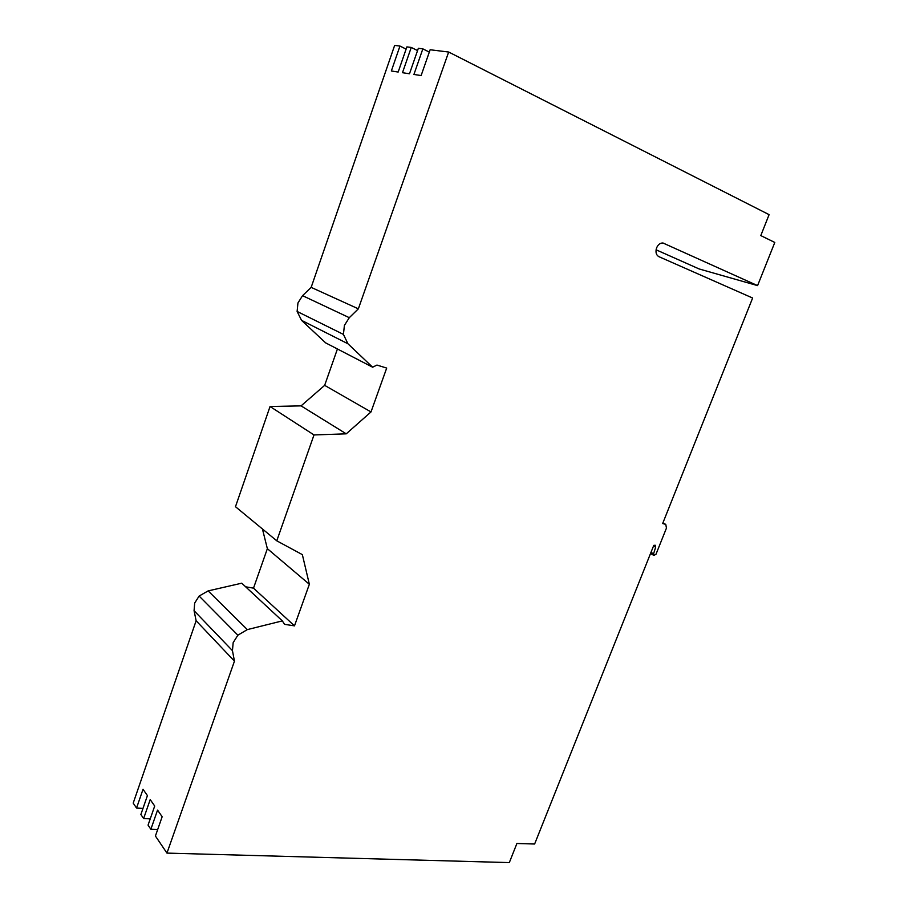 <?xml version="1.0" encoding="UTF-8"?>
<svg xmlns="http://www.w3.org/2000/svg" width="908" height="908" viewBox="0 0 908 908"><rect width="100%" height="100%" fill="white"/><g stroke="black" fill="none" stroke-linecap="round" stroke-linejoin="round"><path stroke-width="1.36" d="M282.331 620.89L241.744 583.186L208.148 590.892L199.124 596.045L194.675 603.082L194.074 610.709L196.128 620.754L234.457 661.138L166.958 853.1L509.32 862.6L516.902 843.498L534.63 844.009L653.771 545.379L655.213 545.231L655.655 547.206L653.567 553.812L653.93 555.435L656.007 554.221L666.449 528.093L665.78 524.404L662.658 523.53L752.63 298.017L658.799 256.623C656.064 254.955 655.338 252.027 656.609 247.85C658.152 244.411 660.298 242.811 663.067 243.038L757.578 285.611L774.796 242.447L760.79 235.592L769.099 214.651L448.666 52.028L358.354 308.834L349.296 317.686L344.404 325.416L343.428 334.405L347.912 343.746L372.62 367.207L376.956 365.073L386.695 368.069L370.997 411.937L346.243 433.831L314.009 434.943L276.77 540.816L302.353 554.629L309.356 584.275L294.487 625.862L284.567 624.341L282.331 620.89L247.317 629.607L237.873 635.191L233.163 642.648L232.448 650.65L234.457 661.138M199.124 596.045L237.873 635.191M448.666 52.028L430.131 49.758L421.119 75.557L413.923 74.456L422.844 48.862L418.35 48.306L409.485 73.775L402.482 72.697L411.256 47.443L406.875 46.898L398.169 72.038L391.348 70.983L399.963 46.058L394.651 45.4L311.16 287.371L302.557 295.668L297.949 302.943L297.12 311.455L343.428 334.405M656.075 249.802L699.092 268.938L757.578 285.611M166.958 853.1L155.416 836.018L162.157 816.723L157.549 810.106L150.864 829.276L148.061 825.122L154.701 806.032L150.206 799.585L143.623 818.551L140.876 814.487L147.425 795.601L143.033 789.302L136.541 808.063L133.204 803.115L196.128 620.754M157.674 829.549L150.864 829.276M150.24 818.846L143.623 818.551M142.987 808.392L136.541 808.063M337.424 348.978L324.655 385.355L301.07 405.876L270.051 406.512L235.478 506.709L276.77 540.816M270.051 406.512L314.009 434.943M301.07 405.876L346.243 433.831M324.655 385.355L370.997 411.937M297.12 311.455L301.547 320.354L325.643 342.872L372.62 367.207M311.16 287.371L358.354 308.834M262.435 528.978L267.361 548.67L253.514 588.146L294.487 625.862M253.514 588.146L245.637 586.806M267.361 548.67L309.356 584.275M406.114 49.111L399.963 46.058M417.555 50.587L411.256 47.443M429.314 52.108L422.844 48.862M302.557 295.668L349.296 317.686M662.897 522.94L665.371 524.234M650.979 552.37L653.567 553.812M653.51 546.026L655.655 547.206M301.547 320.354L347.912 343.746M662.783 242.992L663.93 243.31M194.074 610.709L232.448 650.65M208.148 590.892L247.317 629.607M662.908 522.906L665.678 524.347M650.514 553.539L653.93 555.435"/></g></svg>
